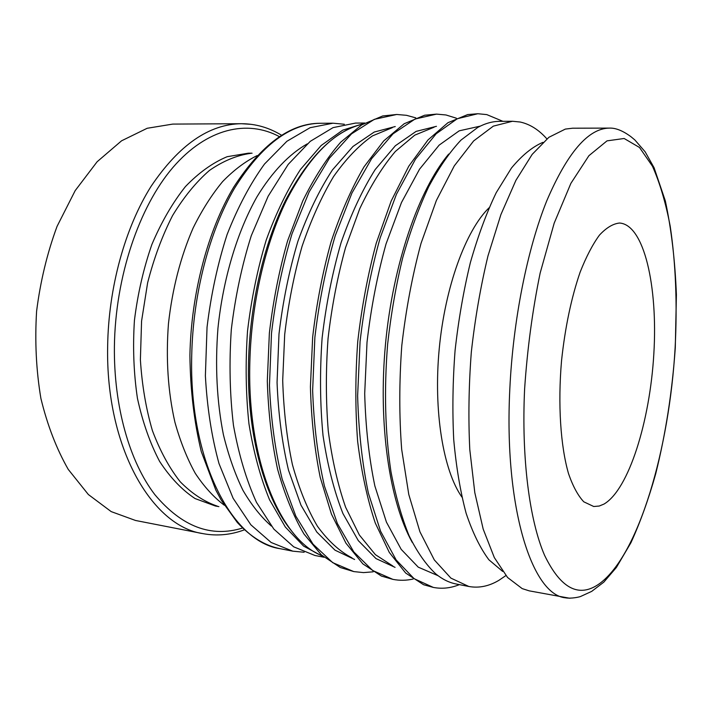<?xml version="1.0" encoding="UTF-8"?>
<svg xmlns="http://www.w3.org/2000/svg" width="712" height="712" viewBox="0 0 712 712"><rect width="100%" height="100%" fill="white"/><g stroke="black" fill="none" stroke-linecap="round" stroke-linejoin="round"><path stroke-width="1.07" d="M344.323 124.244L332.985 123.203L310.076 127.706L286.883 141.287L264.499 164.045C250.33 183.616 237.861 207.112 227.101 234.533C217.685 263.725 210.992 294.635 207.041 327.253L205.385 375.794C207.121 407.549 211.66 436.812 219.002 463.592L233.127 498.293L250.873 524.824L271.138 542.482L292.81 551.168L304.149 552.254M546.887 138.876C538.842 129.789 529.942 124.164 520.169 122.019L512.48 121.263L493.327 126.14L473.622 140.949L454.283 165.878L436.385 200.455L421.014 243.406C412.328 275.589 405.92 309.622 401.799 345.534C399.174 381.579 399.129 416.208 401.684 449.441L408.786 494.502L419.938 531.811L434.293 559.899L450.901 578.117L468.816 586.474C478.927 588.308 488.966 586.252 498.907 580.324L505.903 575.572M502.886 121.316L486.794 114.605L477.823 113.733L457.246 118.744L436.144 133.803L415.505 159.132L396.45 194.234L380.172 237.852C371.005 270.533 364.313 305.119 360.067 341.609L357.629 395.819C358.617 431.187 362.203 463.637 368.389 493.185L380.573 531.223L396.148 559.943L414.081 578.669L433.359 587.427C442.072 589.073 450.749 588.148 459.4 584.632M456.339 118.192L445.961 114.97L436.545 114.116L415.025 119.046L393.033 133.829L371.611 158.66L351.933 193.059L335.21 235.779C325.856 267.765 319.074 301.63 314.873 337.372L312.639 390.479C313.876 425.153 317.81 457.015 324.432 486.056L337.363 523.516L353.793 551.898L372.652 570.517L392.873 579.363C399.61 580.672 406.347 580.565 413.076 579.043M415.808 117.872L406.534 115.317L396.718 114.481L374.325 119.34L351.532 133.856L329.398 158.215L309.15 191.929L292.036 233.776C282.504 265.113 275.66 298.292 271.495 333.296L269.465 385.352C270.925 419.368 275.17 450.651 282.192 479.203L295.809 516.102L313.022 544.146L332.718 562.658L353.811 571.594L363.503 572.599L373.204 571.816M619.493 223.034L619.565 223.034C644.164 224.618 657.95 286.482 653.838 353.802C649.949 421.13 628.838 489.536 603.999 504.069L599.246 506.036L593.746 506.508L583.796 501.818C578.011 495.686 572.938 486.323 568.559 473.747C560.549 446.166 557.772 404.327 561.546 360.655C565.123 327.306 571.318 297.812 580.129 272.162C586.198 256.774 592.633 244.438 599.433 235.138C606.286 227.769 612.97 223.737 619.493 223.034M257.157 155.581C245.328 161.41 233.821 170.07 222.642 181.56C211.829 194.607 201.994 210.076 193.139 227.973C180.608 256.792 172.375 288.68 168.459 323.631C165.807 358.697 167.952 391.555 174.912 422.198C180.278 441.431 187.06 458.466 195.257 473.302C204.104 486.661 213.796 497.314 224.333 505.244M364.117 123.407L342.686 130.171L321.165 145.497L300.544 169.385C287.532 189.374 276.087 212.95 266.208 240.113C257.539 268.878 251.309 299.191 247.527 331.053C245.32 363.058 245.791 393.994 248.96 423.871C253.614 452.396 260.467 477.69 269.537 499.753L285.352 527.058L303.641 546.122L323.444 556.757M396.718 114.481L382.709 115.958L361.714 124.867L340.772 142.124C327.084 157.717 314.419 177.315 302.751 200.926L287.621 240.763C279.229 270.079 273.141 300.856 269.367 333.1L267.303 381.125C268.317 412.631 271.744 441.974 277.573 469.181C284.64 494.546 293.442 516.164 303.988 534.027L321.352 554.879L340.327 567.535L353.811 571.594M395.249 126.54L374.236 132.04L352.965 146.485L332.424 169.945C319.403 189.881 307.913 213.627 297.945 241.199C289.17 270.489 282.86 301.425 278.997 333.999L277.057 382.469C278.33 414.17 282.157 443.434 288.529 470.258L300.962 505.137L316.778 532.006L334.987 550.162L354.612 559.481M392.374 127.644L372.447 135.903C359.026 145.292 346.077 158.838 333.59 176.531C321.655 196.494 311.144 219.759 302.075 246.308C294.083 274.316 288.298 303.721 284.693 334.533L282.7 380.43C283.643 410.53 286.874 438.556 292.401 464.527C299.093 488.726 307.442 509.32 317.454 526.293C328.161 540.933 339.677 551.453 351.995 557.861M436.545 114.116L424.646 115.228L404.202 123.728L383.697 140.94L364.019 166.848C351.586 188.226 340.603 213.226 331.08 241.849C322.661 272.073 316.52 303.846 312.657 337.159L310.414 386.75C311.295 419.235 314.553 449.423 320.204 477.307L331.427 514.064L345.943 543.176L362.889 563.904L381.392 576.061L392.873 579.363M436.456 126.318L416.102 131.391L395.374 145.738L375.233 169.483C362.417 189.801 351.052 214.134 341.146 242.463C332.397 272.607 326.052 304.469 322.109 338.049C319.733 371.78 320.035 404.265 323.026 435.504C327.484 465.185 334.124 491.209 342.944 513.557L358.305 540.631L376.007 558.591L395.062 567.357M434.106 127.208L414.767 135.147L395.347 151.469C382.611 166.466 370.765 185.503 359.8 208.58L345.525 247.669C337.55 276.514 331.721 306.827 328.045 338.609C325.74 370.516 325.829 401.381 328.294 431.205C332.086 459.712 337.862 485.077 345.64 507.291L359.355 534.997L375.384 554.648L392.908 566.049M477.823 113.733L467.695 114.57L447.955 122.704L428.019 139.908L408.777 166.199L391.191 200.998L376.265 243.112C367.882 274.253 361.714 307.014 357.762 341.395C355.243 375.909 355.208 409.249 357.647 441.404C361.465 472.092 367.339 499.299 375.286 523.026L389.304 552.432L405.689 573.053L423.569 584.721L433.359 587.427M480.262 126.131L459.204 130.83L439.144 145.132L419.546 169.189L401.479 202.528L386.046 243.913C377.378 274.903 371.032 307.682 367.018 342.267L364.695 393.629C365.621 427.156 369.012 457.941 374.868 485.976L386.42 522.092L401.203 549.379L418.255 567.161L438.058 575.697M448.676 154.068C418.852 189.73 393.06 263.556 385.503 344.003C377.965 424.441 389.562 501.782 412.23 542.366M512.48 121.263L499.602 121.343C492.517 121.36 485.255 123.381 477.797 127.404L460.984 140.095C449.779 152.012 439.037 167.516 428.749 186.597C418.923 207.593 410.237 231.329 402.698 257.797C395.997 285.468 390.977 314.259 387.631 344.199C383.973 389.98 385.085 432.469 390.959 471.673C395.623 496.122 401.675 517.517 409.133 535.851C417.232 552.174 426.15 564.892 435.877 573.988C442.455 579.328 449.219 582.665 456.169 584L468.816 586.474M489.019 207.833C465.844 230.368 445.036 286.749 439.206 349.04C433.341 411.331 443.291 470.596 461.874 497.047M542.936 142.355C532.496 146.779 522.003 155.332 511.456 168.032L496.219 192.685C486.545 212.817 477.921 236.153 470.347 262.683C463.583 290.63 458.492 319.919 455.075 350.526C452.734 381.249 452.289 410.966 453.731 439.678C456.232 467.161 460.361 491.698 466.129 513.272C472.67 532.736 480.262 548.24 488.895 559.792L502.663 571.416M609.428 128.098C588.343 128.285 567.446 152.537 546.736 200.873C527.316 249.182 513.058 320.115 509.819 389.09C503.802 507.905 532.158 594.743 565.337 597.804C571.38 598.926 580.138 596.861 580.778 596.398L591.681 591.387L603.865 582.104L616.396 567.437L630.93 542.722C640.23 522.386 648.472 499.477 655.654 474.005C665.658 433.982 672.199 391.92 675.288 347.821L676.4 294.759C675.047 260.414 671.363 229.139 665.337 200.926L654.079 167.729L645.152 151.816L634.846 139.944L631.099 136.82C622.956 130.768 615.729 127.857 609.428 128.098L572.617 128.205L565.319 129.095L548.89 137.3L532.176 154.379L515.915 180.323L500.91 214.561L487.987 255.884C480.627 286.393 475.073 318.451 471.326 352.057C468.754 385.77 468.247 418.3 469.795 449.646L474.806 492.659L483.181 529.087L494.333 557.603L507.576 577.494L522.19 588.61L529.185 590.844L569.885 598.267M251.256 124.351L241.359 123.71L172.74 124.093L147.179 128.276L121.565 140.807L97.126 161.749L75.187 190.62L57.067 226.354C47.206 253.072 40.379 281.373 36.597 311.251C34.755 341.315 36.187 370.382 40.904 398.471C47.41 425.251 56.524 448.898 68.254 469.404L88.359 494.529L111.197 511.608L135.529 520.472L202.884 533.617C216.866 536.234 230.75 534.952 244.536 529.773M252.075 153.214L248.399 153.178L227.155 156.702C212.763 162.701 198.862 172.651 185.44 186.571C172.624 202.68 161.437 221.975 151.879 244.474C143.557 268.397 137.736 293.718 134.426 320.436C132.708 347.296 133.714 373.257 137.434 398.311C142.649 422.189 150.045 443.238 159.639 461.447C170.23 477.618 182.041 489.989 195.07 498.56L215.282 505.974L218.904 506.624M250.526 153.374C236.793 155.314 223.114 160.992 209.47 170.417C196.12 182.005 183.83 197.046 172.589 215.54C162.256 235.77 153.925 258.207 147.615 282.86L141.572 321.103L140.389 359.8C142.008 385.201 146.013 408.795 152.404 430.6C160.004 450.856 169.287 467.918 180.243 481.793C191.893 493.585 204.282 501.72 217.409 506.179M307.255 143.877C289.499 153.89 272.224 171.752 256.996 196.761C237.274 231.676 223.07 278.686 217.952 328.276C215.024 366.075 216.849 401.559 223.408 434.712C228.525 455.564 235.049 474.121 242.988 490.381C251.585 505.111 261.046 517.001 271.379 526.07M364.838 123.025L355.528 123.078L333.047 127.626L310.254 141.35L288.218 164.374L268.157 196.209L251.283 235.69C241.938 265.238 235.28 296.521 231.311 329.522C229.068 362.702 229.789 394.671 233.474 425.438C238.769 454.683 246.441 480.333 256.489 502.387L273.853 529.105L293.7 546.834L314.935 555.485L324.076 557.265M332.985 123.203L320.267 123.274C289.828 123.657 261.206 145.381 234.399 188.449C209.39 231.427 192.952 294.136 191.715 355.653C188.956 461.305 232.513 542.161 280.332 548.729L292.81 551.168M281.569 135.244C268.994 127.581 255.59 123.737 241.359 123.71L241.359 123.71C209.043 124.128 178.961 144.999 151.104 186.304C125.134 227.52 108.42 287.523 107.645 346.522C105.652 447.803 152.101 526.302 202.884 533.617M279.38 136.633C247.545 119.474 207.067 127.92 173.025 167.338C139.134 206.747 115.282 276.808 114.401 346.557C113.706 406.783 129.726 461.972 154.86 494.653C181.845 526.729 211.108 537.845 242.65 528.001M599.62 583.564C639.002 554.639 669.396 448.231 675.118 347.883C677.379 303.98 675.741 263.431 670.206 226.229C665.782 202.938 659.873 182.94 652.468 166.234L639.483 147.464L624.148 138.493L607.024 140.86L588.913 155.697L570.882 183.367L554.194 223.141L540.159 273.016C532.496 310.325 527.316 348.996 524.611 389.019C521.344 458.394 529.532 520.543 544.538 555.218C560.798 588.877 579.159 598.32 599.62 583.564M248.559 361.215C250.046 302.822 264.125 243.157 285.743 199.93C308.83 156.542 334.195 131.346 361.821 124.333C334.435 130.99 309.346 156.266 286.553 200.152C265.193 243.727 251.327 303.543 249.85 361.99C246.922 460.237 280.572 539.34 321.352 555.422M189.908 355.279C190.318 389.767 194.1 421.851 201.265 451.533L215.816 490.07L221.254 500.18L237.265 522.43C250.811 536.981 265.015 545.721 279.878 548.641M248.541 361.616C246.575 435.361 265.309 500.785 293.166 532.923M189.917 355.048C191.163 293.068 208.082 229.994 233.616 187.292C261.162 144.75 289.9 123.416 319.822 123.274"/></g></svg>
